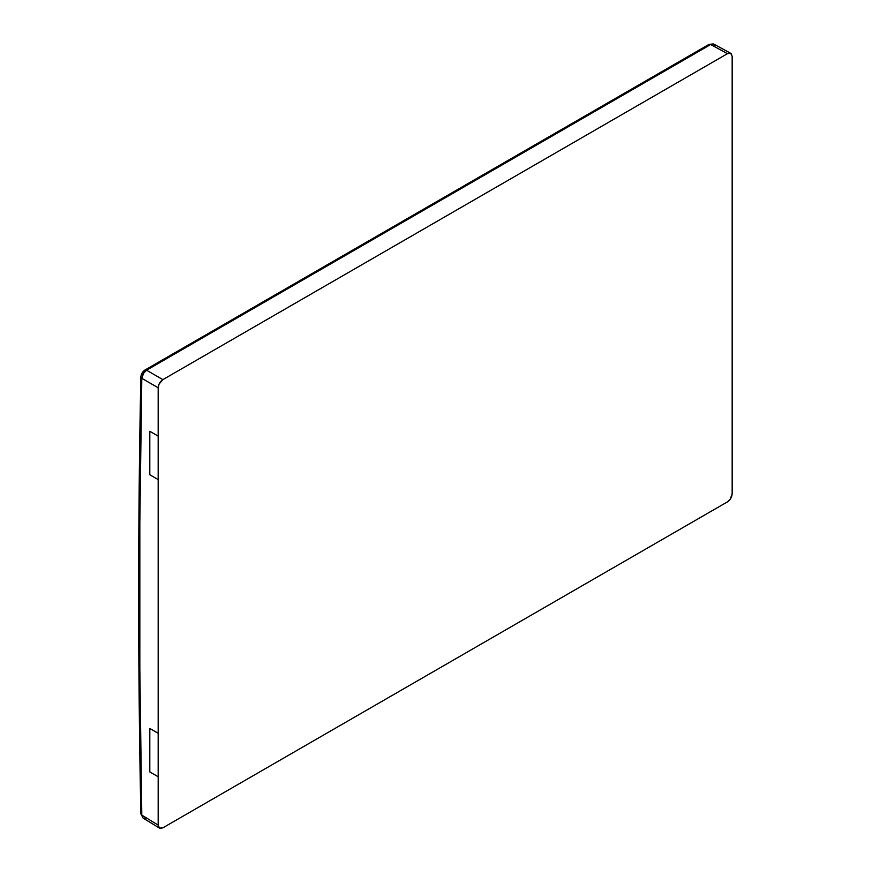 <?xml version="1.0" encoding="UTF-8"?>
<svg xmlns="http://www.w3.org/2000/svg" width="872" height="872" viewBox="0 0 872 872"><rect width="100%" height="100%" fill="white"/><g stroke="black" fill="none" stroke-linecap="round" stroke-linejoin="round"><path stroke-width="1.31" d="M149.81 474.76L158.181 479.589L158.181 436.131L149.81 431.302L149.81 474.76M144 371.668L144.926 370.055L146.55 370.208L143.193 373.696L141.798 378.317L158.181 387.778C158.453 384.312 160.023 381.598 162.879 379.636L146.55 370.208L162.879 379.636L727.455 53.672L710.669 44.516L146.55 370.208L710.669 44.516L709.034 44.374L713.405 43.938M140.861 376.911L141.798 378.317L143.76 372.824L146.55 370.208L144.905 370.066L709.034 44.374L708.347 45.824M142.714 817.805L141.798 815.113C138.855 667.767 138.855 522.175 141.798 378.317L139.836 522.753L139.836 668.355L141.798 815.113L140.85 813.838L143.193 818.176L140.85 813.838C137.918 666.459 137.918 520.813 140.85 376.911C141.177 373.979 142.528 371.69 144.926 370.055M714.441 44.537L715.095 45.66M149.951 431.378L158.181 436.131L158.181 387.778L159.075 384.072L162.879 379.636L727.455 53.672L730.736 53.323L732.164 56.397L731.27 53.715L730.224 53.116L727.455 53.672L710.669 44.516L713.961 44.167L709.034 44.374M732.164 56.397L732.164 493.726C731.881 497.182 730.322 499.896 727.455 501.869L162.879 827.822L159.511 828.128L158.181 825.108L141.798 815.113L158.181 825.108L158.181 479.589L158.181 733.298L149.81 728.469L149.81 771.927L158.181 776.756L158.181 825.108L159.075 827.79L160.121 828.389L162.879 827.822L727.455 501.869L730.224 499.242L732.164 493.726L732.164 56.397M146.55 817.86L143.76 818.405M149.951 728.545L158.181 733.298L158.181 776.756M158.181 479.589L158.181 387.778L141.798 378.317M713.917 44.145L730.736 53.323M143.15 818.143L159.511 828.128"/></g></svg>
